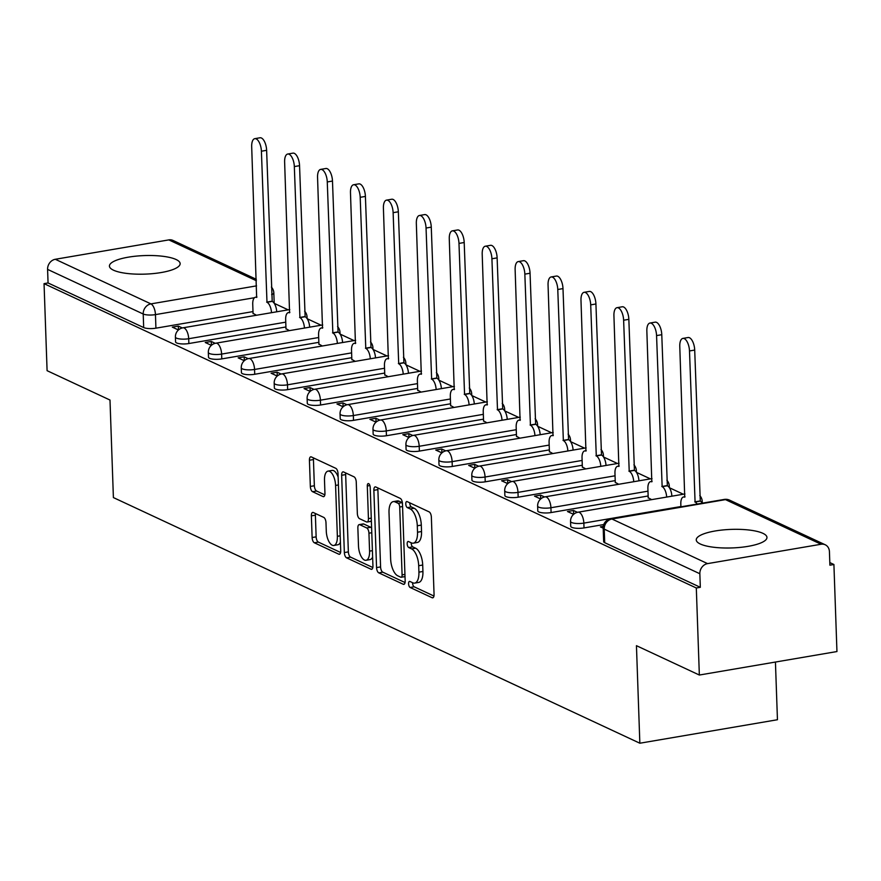 <?xml version="1.0" encoding="UTF-8"?>
<svg xmlns="http://www.w3.org/2000/svg" width="881" height="881" viewBox="0 0 881 881"><rect width="100%" height="100%" fill="white"/><g stroke="black" fill="none" stroke-linecap="round" stroke-linejoin="round"><path stroke-width="1.32" d="M408.575 583.795A3.117 1.377 -99.7 0 0 410.128 587.484L432.142 597.747A4.449 1.96 -99.7 0 0 432.736 597.847A4.449 1.96 -99.7 0 0 434.058 594.422L431.36 517.136A4.449 1.96 -99.7 0 0 429.146 511.883L407.132 501.608A3.117 1.377 -99.7 0 0 406.703 501.542A3.117 1.377 -99.7 0 0 405.778 503.932A3.117 1.377 -99.7 0 0 407.341 507.621L410.183 508.943A14.25 6.288 -99.7 0 1 417.297 525.781L417.517 532.223A14.25 6.288 -99.7 0 1 413.288 543.17A14.25 6.288 -99.7 0 1 411.372 542.872L408.52 541.54A3.117 1.377 -99.7 0 0 408.101 541.474A3.117 1.377 -99.7 0 0 407.176 543.863A3.117 1.377 -99.7 0 0 408.729 547.553L411.581 548.874A14.25 6.288 -99.7 0 1 418.695 565.712L418.916 572.154A14.25 6.288 -99.7 0 1 414.687 583.101A14.25 6.288 -99.7 0 1 412.771 582.793L409.918 581.471A3.117 1.377 -99.7 0 0 409.5 581.405A3.117 1.377 -99.7 0 0 408.575 583.795M412.583 582.715A3.117 1.377 -99.7 0 0 412.583 583.112A3.117 1.377 -99.7 0 0 414.136 586.79L433.959 596.041M409.797 502.853A3.117 1.377 -99.7 0 0 409.797 503.249A3.117 1.377 -99.7 0 0 411.35 506.938L414.202 508.26L410.183 508.943M411.185 542.784A3.117 1.377 -99.7 0 0 411.185 543.181A3.117 1.377 -99.7 0 0 412.749 546.859L415.59 548.191L411.581 548.874M113.495 270.192A35.383 9.284 -2 0 0 153.426 273.573A35.383 9.284 -2 0 0 180.142 263.617A35.383 9.284 -2 0 0 176.079 259.51A35.383 9.284 -2 0 0 136.148 256.129A35.383 9.284 -2 0 0 109.431 266.084A35.383 9.284 -2 0 0 113.495 270.192M700.318 544.006A35.383 9.284 -2 0 0 740.249 547.387A35.383 9.284 -2 0 0 766.966 537.432A35.383 9.284 -2 0 0 762.902 533.324A35.383 9.284 -2 0 0 722.971 529.944A35.383 9.284 -2 0 0 696.254 539.899A35.383 9.284 -2 0 0 700.318 544.006M313.295 512.522A4.449 1.96 -99.7 0 0 312.689 512.423A4.449 1.96 -99.7 0 0 311.367 515.848L312.127 537.531A4.449 1.96 -99.7 0 0 314.352 542.784L338.8 554.193A4.449 1.96 -99.7 0 0 339.394 554.292A4.449 1.96 -99.7 0 0 340.716 550.867L338.018 473.582A4.449 1.96 -99.7 0 0 335.804 468.329L311.345 456.92A4.449 1.96 -99.7 0 0 310.751 456.821A4.449 1.96 -99.7 0 0 309.429 460.245L310.343 486.433A4.449 1.96 -99.7 0 0 312.568 491.697L323.03 496.576A4.449 1.96 -99.7 0 0 323.624 496.675A4.449 1.96 -99.7 0 0 324.946 493.25L324.494 480.266A11.905 5.253 -99.7 0 1 328.04 471.115A11.905 5.253 -99.7 0 1 335.584 485.431L337.357 536.309A11.905 5.253 -99.7 0 1 333.822 545.471A11.905 5.253 -99.7 0 1 326.278 531.144L325.981 522.664A4.449 1.96 -99.7 0 0 323.756 517.4L313.295 512.522M707.564 563.62L821.092 544.249A9.074 7.786 115 0 1 825.233 544.777A9.074 7.786 115 0 1 829.428 551.627L829.902 565.184L833.911 564.501L836.95 651.544L699.349 675.033L636.445 645.685L639.848 743.223L113.396 497.578L109.993 400.04L47.089 370.681L44.05 283.638L696.309 587.99L700.318 587.308L699.844 573.74L604.223 529.129A9.074 2.379 178 0 1 603.188 528.071L603.661 541.628A9.074 2.379 178 0 0 604.696 542.685L604.223 529.129A9.074 7.786 115 0 1 611.943 519.008L707.564 563.62A9.074 7.786 115 0 0 699.844 573.74M699.349 675.033L696.309 587.99M376.561 567.595A4.449 1.96 -99.7 0 0 378.786 572.859L403.234 584.268A4.449 1.96 -99.7 0 0 403.839 584.356A4.449 1.96 -99.7 0 0 405.161 580.942L402.463 503.657A4.449 1.96 -99.7 0 0 400.238 498.393L375.791 486.984A4.449 1.96 -99.7 0 0 375.185 486.885A4.449 1.96 -99.7 0 0 373.863 490.31L376.561 567.595L380.581 566.912A4.449 1.96 -99.7 0 0 382.795 572.176L405.051 582.55M371.022 569.225L346.563 557.827A4.449 1.96 -99.7 0 1 344.35 552.563L341.652 475.277A4.449 1.96 -99.7 0 1 342.973 471.853A4.449 1.96 -99.7 0 1 343.568 471.952L354.03 476.83A4.449 1.96 -99.7 0 1 356.254 482.094L357.345 513.436A4.449 1.96 -99.7 0 0 359.569 518.7L366.518 521.937A4.449 1.96 -99.7 0 0 367.113 522.026A4.449 1.96 -99.7 0 0 368.434 518.612L367.3 485.982A3.117 1.377 -99.7 0 1 368.225 483.581A3.117 1.377 -99.7 0 1 370.196 487.336L372.938 565.899A4.449 1.96 -99.7 0 1 371.617 569.324A4.449 1.96 -99.7 0 1 371.022 569.225L372.145 569.038M252.99 311.599L155.926 328.173L155.452 314.616A9.074 2.379 178 0 1 143.207 314.01L47.585 269.388A9.074 7.786 -65 0 1 55.305 259.278L168.833 239.896A9.074 7.786 -65 0 1 172.973 240.425L256.327 279.31M833.911 564.501L829.803 562.585M683.326 494.23L669.395 487.733M650.398 478.868L636.467 472.37M617.46 463.505L603.54 457.008M584.532 448.143L570.602 441.634M551.605 432.769L537.674 426.272M518.678 417.407L504.747 410.909M485.75 402.044L471.82 395.547M452.812 386.682L438.892 380.174M419.885 371.308L405.954 364.811M386.957 355.946L373.026 349.449M354.03 340.584L340.099 334.086M321.102 325.21L307.172 318.713M288.164 309.848L274.244 303.35M775.434 662.049L777.449 719.733L639.848 743.223M44.05 283.638L48.059 282.955L47.585 269.388M603.287 526.375L600.402 526.871L603.188 528.171M648.207 497.721L651.632 499.648M577.451 512.335L573.487 510.473L573.619 514.339M573.487 510.473L567.474 511.509L573.597 514.361M615.279 482.359L618.704 484.275M544.524 496.961L540.56 495.111L540.692 498.976M540.56 495.111L534.536 496.146L540.659 498.998M582.352 466.996L585.777 468.912M511.597 481.599L507.632 479.749L507.764 483.603M507.632 479.749L501.608 480.773L507.731 483.636M549.414 451.623L552.839 453.55M478.669 466.236L474.694 464.386L474.837 468.24M474.694 464.386L468.681 465.41L474.804 468.263M516.486 436.26L519.911 438.187M441.766 449.013L441.899 452.878L435.754 450.048L441.766 449.013L445.731 450.874M483.559 420.898L486.984 422.814M408.839 433.65L408.971 437.516L402.815 434.685L408.839 433.65L412.804 435.5M450.632 405.535L454.056 407.451M375.912 418.288L376.044 422.142L369.888 419.312L375.912 418.288L379.876 420.138M417.704 390.162L421.129 392.089M342.984 402.925L343.116 406.78L336.96 403.95L342.984 402.925L346.949 404.775M384.766 374.799L388.191 376.727M310.046 387.552L310.189 391.417L304.033 388.587L310.046 387.552L314.021 389.413M351.838 359.437L355.263 361.353M277.119 372.189L277.251 376.055L271.106 373.214L277.119 372.189L281.083 374.04M318.911 344.075L322.336 345.991M248.156 358.677L244.191 356.827L244.323 360.681M244.191 356.827L238.167 357.851L244.29 360.714M285.984 328.701L289.409 330.628M215.228 343.315L211.264 341.465L211.396 345.319M211.264 341.465L205.24 342.489L211.363 345.341M285.918 326.972L188.864 343.535L188.688 338.722A9.074 2.379 178 0 1 175.407 337.071L175.572 341.883A9.074 2.379 -2 0 0 188.864 343.535M318.845 342.335L221.792 358.897L221.616 354.085A9.074 2.379 178 0 1 208.334 352.433L208.5 357.245A9.074 2.379 -2 0 0 221.792 358.897M351.783 357.697L254.719 374.271L254.554 369.458A9.074 2.379 178 0 1 241.262 367.806L241.427 372.619A9.074 2.379 -2 0 0 254.719 374.271M384.711 373.059L287.647 389.633L287.481 384.821A9.074 2.379 178 0 1 274.189 383.169L274.365 387.981A9.074 2.379 -2 0 0 287.647 389.633M417.638 388.433L320.574 404.996L320.409 400.183A9.074 2.379 178 0 1 307.117 398.531L307.293 403.344A9.074 2.379 -2 0 0 320.574 404.996M450.565 403.795L353.512 420.358L353.336 415.546A9.074 2.379 178 0 1 340.055 413.894L340.22 418.706A9.074 2.379 -2 0 0 353.512 420.358M483.493 419.158L386.44 435.732L386.263 430.919A9.074 2.379 178 0 1 372.982 429.267L373.148 434.08A9.074 2.379 -2 0 0 386.44 435.732M516.431 434.52L419.367 451.094L419.202 446.282A9.074 2.379 178 0 1 405.91 444.63L406.075 449.442A9.074 2.379 -2 0 0 419.367 451.094M549.359 449.894L452.294 466.456L452.129 461.644A9.074 2.379 178 0 1 438.837 459.992L439.013 464.805A9.074 2.379 -2 0 0 452.294 466.456M582.286 465.256L485.222 481.819L485.057 477.017A9.074 2.379 178 0 1 471.776 475.355L471.941 480.167A9.074 2.379 -2 0 0 485.222 481.819M615.213 480.619L518.16 497.192L517.984 492.38A9.074 2.379 178 0 1 504.703 490.728L504.868 495.54A9.074 2.379 -2 0 0 518.16 497.192M648.141 495.981L551.088 512.555L550.922 507.742A9.074 2.379 178 0 1 537.63 506.09L537.795 510.903A9.074 2.379 -2 0 0 551.088 512.555M603.76 524.547L584.015 527.917L583.85 523.105A9.074 2.379 178 0 1 570.558 521.453L570.723 526.265A9.074 2.379 -2 0 0 584.015 527.917M182.301 327.952L178.325 326.091L172.313 327.126L178.436 329.979M253.045 313.339L256.47 315.266M178.325 326.091L178.469 329.957M48.059 282.955L143.68 327.567A9.074 2.379 -2 0 0 155.926 328.173M700.318 587.308L604.696 542.685M414.687 583.101L418.695 582.418A14.25 6.288 -99.7 0 0 422.924 571.472L418.916 572.154M415.59 548.191A14.25 6.288 -99.7 0 1 422.704 565.029L422.924 571.472M413.288 543.17L417.297 542.487A14.25 6.288 -99.7 0 0 421.536 531.54L417.517 532.223M414.202 508.26A14.25 6.288 -99.7 0 1 421.305 525.098L421.536 531.54M377.982 488.008A4.449 1.96 -99.7 0 0 377.883 489.627L380.581 566.912M400.745 577.187A3.117 1.377 -99.7 0 0 401.163 577.253A3.117 1.377 -99.7 0 0 402.088 574.864L399.721 507.027A3.117 1.377 -99.7 0 0 398.168 503.337L395.162 501.939A14.25 6.288 -99.7 0 0 393.245 501.63A14.25 6.288 -99.7 0 0 389.017 512.588L390.635 558.95A14.25 6.288 -99.7 0 0 397.738 575.789L400.745 577.187M402.386 502.787A3.117 1.377 -99.7 0 0 402.177 502.655L398.168 503.337M393.245 501.63L397.254 500.948A14.25 6.288 -99.7 0 1 399.181 501.256L402.177 502.655M372.828 567.518L350.583 557.133L346.563 557.827M345.77 472.976A4.449 1.96 -99.7 0 0 345.66 474.595L348.358 551.88A4.449 1.96 -99.7 0 0 350.583 557.133M370.527 521.255A4.449 1.96 -99.7 0 0 371.121 521.343A4.449 1.96 -99.7 0 0 371.386 521.255M358.49 545.956A11.905 5.253 -99.7 0 0 366.033 560.283A11.905 5.253 -99.7 0 0 369.568 551.132L368.941 533.203A4.449 1.96 -99.7 0 0 366.727 527.95L359.778 524.713A4.449 1.96 -99.7 0 0 359.184 524.613A4.449 1.96 -99.7 0 0 357.862 528.038L358.49 545.956M366.033 560.283L370.042 559.6A11.905 5.253 -99.7 0 0 372.63 557.023M371.617 528.06A4.449 1.96 -99.7 0 0 370.736 527.267L366.727 527.95M359.184 524.613L363.192 523.931A4.449 1.96 -99.7 0 1 363.798 524.019L370.736 527.267M333.822 545.471L337.83 544.777A11.905 5.253 -99.7 0 0 340.418 542.211M338.139 477.05A11.905 5.253 -99.7 0 0 332.049 470.421L328.04 471.115M313.548 457.944A4.449 1.96 -99.7 0 0 313.438 459.563L314.352 485.75A4.449 1.96 -99.7 0 0 316.576 491.014L324.847 494.869M315.486 513.546A4.449 1.96 -99.7 0 0 315.387 515.165L316.136 536.848A4.449 1.96 -99.7 0 0 318.36 542.101L340.617 552.486M697.157 504.053A9.074 4.009 -99.7 0 0 695.076 502.016L689.493 350.957A10.429 4.603 -99.7 0 0 682.885 338.414A10.429 4.603 -99.7 0 0 679.78 346.431L684.735 497.192A9.074 4.009 -99.7 0 0 683.513 496.994A9.074 4.009 -99.7 0 0 680.815 503.965L680.914 506.828M682.885 338.414L688.094 337.522A10.429 4.603 80.3 0 1 694.702 350.065L700.296 501.124A9.074 4.009 80.3 0 1 702.366 503.172M699.977 500.981L694.757 501.873M666.664 497.082A9.074 4.009 -99.7 0 0 662.149 486.653L656.565 335.595A10.429 4.603 -99.7 0 0 649.947 323.052A10.429 4.603 -99.7 0 0 646.852 331.069L651.808 481.83A9.074 4.009 -99.7 0 0 650.585 481.632A9.074 4.009 -99.7 0 0 647.887 488.603L648.218 498.051M649.947 323.052L655.167 322.16A10.429 4.603 80.3 0 1 661.774 334.703L667.358 485.761A9.074 4.009 80.3 0 1 671.873 496.19M667.049 485.618L661.829 486.51M633.736 481.709A9.074 4.009 -99.7 0 0 629.221 471.291L623.627 320.232A10.429 4.603 -99.7 0 0 617.019 307.678A10.429 4.603 -99.7 0 0 613.925 315.695L618.869 466.456A9.074 4.009 -99.7 0 0 617.658 466.269A9.074 4.009 -99.7 0 0 614.96 473.24L615.29 482.689M617.019 307.678L622.239 306.786A10.429 4.603 80.3 0 1 628.847 319.34L634.43 470.399A9.074 4.009 80.3 0 1 638.945 480.817M634.122 470.245L628.902 471.137M600.798 466.346A9.074 4.009 -99.7 0 0 596.283 455.918L590.699 304.87A10.429 4.603 -99.7 0 0 584.092 292.316A10.429 4.603 -99.7 0 0 580.986 300.333L585.942 451.094A9.074 4.009 -99.7 0 0 584.72 450.907A9.074 4.009 -99.7 0 0 582.033 457.878L582.363 467.315M584.092 292.316L589.312 291.424A10.429 4.603 80.3 0 1 595.919 303.978L601.503 455.036A9.074 4.009 80.3 0 1 606.018 465.454M601.183 454.882L595.974 455.774M567.871 450.984A9.074 4.009 -99.7 0 0 563.355 440.555L557.772 289.497A10.429 4.603 -99.7 0 0 551.165 276.953A10.429 4.603 -99.7 0 0 548.059 284.97L553.015 435.732A9.074 4.009 -99.7 0 0 551.792 435.533A9.074 4.009 -99.7 0 0 549.094 442.504L549.425 451.953M551.165 276.953L556.374 276.061A10.429 4.603 80.3 0 1 562.992 288.605L568.575 439.663A9.074 4.009 80.3 0 1 573.091 450.092M568.256 439.52L563.047 440.412M534.943 435.621A9.074 4.009 -99.7 0 0 530.428 425.193L524.845 274.134A10.429 4.603 -99.7 0 0 518.237 261.591A10.429 4.603 -99.7 0 0 515.132 269.608L520.087 420.369A9.074 4.009 -99.7 0 0 518.865 420.171A9.074 4.009 -99.7 0 0 516.167 427.142L516.497 436.591M518.237 261.591L523.446 260.699A10.429 4.603 80.3 0 1 530.054 273.242L535.648 424.301A9.074 4.009 80.3 0 1 540.163 434.729M535.329 424.157L530.109 425.038M502.016 420.248A9.074 4.009 -99.7 0 0 497.501 409.83L491.917 258.772A10.429 4.603 -99.7 0 0 485.299 246.217A10.429 4.603 -99.7 0 0 482.204 254.235L487.16 404.996A9.074 4.009 -99.7 0 0 485.938 404.808A9.074 4.009 -99.7 0 0 483.24 411.779L483.57 421.228M485.299 246.217L490.519 245.325A10.429 4.603 80.3 0 1 497.126 257.88L502.71 408.938A9.074 4.009 80.3 0 1 507.225 419.356M502.401 408.784L497.181 409.676M469.088 404.886A9.074 4.009 -99.7 0 0 464.573 394.457L458.979 243.409A10.429 4.603 -99.7 0 0 452.371 230.855A10.429 4.603 -99.7 0 0 449.277 238.872L454.222 389.633A9.074 4.009 -99.7 0 0 453.01 389.446A9.074 4.009 -99.7 0 0 450.312 396.417L450.643 405.855M452.371 230.855L457.591 229.963A10.429 4.603 80.3 0 1 464.199 242.517L469.782 393.576A9.074 4.009 80.3 0 1 474.297 403.994M469.463 393.422L464.254 394.314M436.15 389.523A9.074 4.009 -99.7 0 0 431.635 379.094L426.052 228.036A10.429 4.603 -99.7 0 0 419.444 215.493A10.429 4.603 -99.7 0 0 416.339 223.51L421.294 374.271A9.074 4.009 -99.7 0 0 420.072 374.073A9.074 4.009 -99.7 0 0 417.385 381.044L417.715 390.492M419.444 215.493L424.653 214.601A10.429 4.603 80.3 0 1 431.272 227.144L436.855 378.202A9.074 4.009 80.3 0 1 441.37 388.631M436.536 378.059L431.327 378.951M403.223 374.161A9.074 4.009 -99.7 0 0 398.708 363.732L393.124 212.673A10.429 4.603 -99.7 0 0 386.517 200.13A10.429 4.603 -99.7 0 0 383.411 208.147L388.367 358.908A9.074 4.009 -99.7 0 0 387.144 358.71A9.074 4.009 -99.7 0 0 384.446 365.681L384.777 375.13M386.517 200.13L391.726 199.238A10.429 4.603 80.3 0 1 398.344 211.781L403.927 362.84A9.074 4.009 80.3 0 1 408.443 373.269M403.608 362.697L398.399 363.578M370.295 358.787A9.074 4.009 -99.7 0 0 365.78 348.369L360.197 197.311A10.429 4.603 -99.7 0 0 353.578 184.757A10.429 4.603 -99.7 0 0 350.484 192.774L355.439 343.535A9.074 4.009 -99.7 0 0 354.217 343.348A9.074 4.009 -99.7 0 0 351.519 350.319L351.849 359.767M353.578 184.757L358.798 183.865A10.429 4.603 80.3 0 1 365.406 196.419L371 347.477A9.074 4.009 80.3 0 1 375.515 357.895M370.681 347.323L365.461 348.215M337.368 343.425A9.074 4.009 -99.7 0 0 332.853 332.996L327.269 181.949A10.429 4.603 -99.7 0 0 320.651 169.394A10.429 4.603 -99.7 0 0 317.556 177.411L322.512 328.173A9.074 4.009 -99.7 0 0 321.29 327.985A9.074 4.009 -99.7 0 0 318.592 334.956L318.922 344.394M320.651 169.394L325.871 168.502A10.429 4.603 80.3 0 1 332.478 181.057L338.062 332.115A9.074 4.009 80.3 0 1 342.577 342.533M337.753 331.961L332.533 332.853M304.441 328.062A9.074 4.009 -99.7 0 0 299.925 317.634L294.331 166.575A10.429 4.603 -99.7 0 0 287.724 154.032A10.429 4.603 -99.7 0 0 284.629 162.049L289.574 312.81A9.074 4.009 -99.7 0 0 288.362 312.612A9.074 4.009 -99.7 0 0 285.664 319.583L285.995 329.031M287.724 154.032L292.944 153.14A10.429 4.603 80.3 0 1 299.551 165.683L305.134 316.742A9.074 4.009 80.3 0 1 309.649 327.17M304.815 316.598L299.606 317.49M271.502 312.7A9.074 4.009 -99.7 0 0 266.987 302.271L261.404 151.213A10.429 4.603 -99.7 0 0 254.796 138.669A10.429 4.603 -99.7 0 0 251.691 146.686L256.646 297.448A9.074 4.009 -99.7 0 0 255.424 297.249A9.074 4.009 -99.7 0 0 252.737 304.22L253.067 313.669M254.796 138.669L260.005 137.777A10.429 4.603 80.3 0 1 266.624 150.321L272.207 301.379A9.074 4.009 80.3 0 1 276.722 311.808M271.888 301.236L266.679 302.117M414.136 586.79L410.128 587.484M411.35 506.938L407.341 507.621M412.749 546.859L408.729 547.553M307.117 318.647L307.062 317.061A9.074 2.379 178 0 1 306.555 317.887M340.055 334.009L340 332.423A9.074 2.379 178 0 1 339.482 333.249M372.982 349.372L372.927 347.786A9.074 2.379 178 0 1 372.41 348.623M405.91 364.734L405.855 363.159A9.074 2.379 178 0 1 405.337 363.985M438.837 380.107L438.782 378.522A9.074 2.379 178 0 1 438.264 379.348M471.764 395.47L471.709 393.884A9.074 2.379 178 0 1 471.203 394.71M504.703 410.832L504.648 409.247A9.074 2.379 178 0 1 504.13 410.083M537.63 426.195L537.575 424.62A9.074 2.379 178 0 1 537.058 425.446M570.558 441.568L570.503 439.982A9.074 2.379 178 0 1 569.985 440.808M603.485 456.931L603.43 455.345A9.074 2.379 178 0 1 602.912 456.171M636.412 472.293L636.357 470.707A9.074 2.379 178 0 1 635.851 471.544M669.351 487.656L669.296 486.081A9.074 2.379 178 0 1 668.778 486.907M702.278 503.029L702.223 501.443A9.074 2.379 178 0 1 701.705 502.269M254.488 297.712L155.452 314.616A9.074 4.009 80.3 0 0 150.926 303.89L256.558 285.862M256.382 280.742L168.833 239.896M55.305 259.278L150.926 303.89A9.074 7.786 115 0 0 143.207 314.01L143.68 327.567M821.092 544.249L725.47 499.626L611.943 519.008A9.074 4.009 -99.7 0 0 610.72 518.81A9.074 9.074 0 0 0 603.188 528.071M285.752 322.16L188.688 338.722A9.074 4.009 80.3 0 0 184.162 328.007A9.074 4.009 80.3 0 0 182.94 327.809A9.074 9.074 0 0 0 175.407 337.071M318.68 337.522L221.616 354.085A9.074 4.009 80.3 0 0 217.089 343.37A9.074 4.009 80.3 0 0 215.867 343.183A9.074 9.074 0 0 0 208.334 352.433M351.607 352.885L254.554 369.458A9.074 4.009 80.3 0 0 250.028 358.732A9.074 4.009 80.3 0 0 248.805 358.545A9.074 9.074 0 0 0 241.262 367.806M384.545 368.247L287.481 384.821A9.074 4.009 80.3 0 0 282.955 374.106A9.074 4.009 80.3 0 0 281.733 373.907A9.074 9.074 0 0 0 274.189 383.169M417.473 383.62L320.409 400.183A9.074 4.009 80.3 0 0 315.883 389.468A9.074 4.009 80.3 0 0 314.66 389.27A9.074 9.074 0 0 0 307.117 398.531M450.4 398.983L353.336 415.546A9.074 4.009 80.3 0 0 348.81 404.831A9.074 4.009 80.3 0 0 347.588 404.643A9.074 9.074 0 0 0 340.055 413.894M483.328 414.345L386.263 430.919A9.074 4.009 80.3 0 0 381.737 420.193A9.074 4.009 80.3 0 0 380.526 420.006A9.074 9.074 0 0 0 372.982 429.267M516.255 429.708L419.202 446.282A9.074 4.009 80.3 0 0 414.676 435.566A9.074 4.009 80.3 0 0 413.453 435.368A9.074 9.074 0 0 0 405.91 444.63M549.193 445.081L452.129 461.644A9.074 4.009 80.3 0 0 447.603 450.929A9.074 4.009 80.3 0 0 446.381 450.731A9.074 9.074 0 0 0 438.837 459.992M582.121 460.444L485.057 477.017A9.074 4.009 80.3 0 0 480.53 466.291A9.074 4.009 80.3 0 0 479.308 466.104A9.074 9.074 0 0 0 471.776 475.355M615.048 475.806L517.984 492.38A9.074 4.009 80.3 0 0 513.458 481.654A9.074 4.009 80.3 0 0 512.235 481.466A9.074 9.074 0 0 0 504.703 490.728M647.976 491.169L550.922 507.742A9.074 4.009 80.3 0 0 546.385 497.027A9.074 4.009 80.3 0 0 545.174 496.829A9.074 9.074 0 0 0 537.63 506.09M680.903 506.542L583.85 523.105A9.074 4.009 80.3 0 0 579.324 512.39A9.074 4.009 80.3 0 0 578.101 512.191A9.074 9.074 0 0 0 570.558 521.453M274.189 303.273L273.826 292.944A9.074 2.379 178 0 1 271.656 294.584M724.248 499.428A9.074 4.009 -99.7 0 1 725.47 499.626A9.074 7.786 -65 0 1 729.611 500.155A9.074 9.074 0 0 0 724.248 499.428L610.72 518.81M422.704 565.029L418.695 565.712M421.305 525.098L417.297 525.781M433.276 597.56L432.142 597.747M377.883 489.627L373.863 490.31M404.368 584.07L403.234 584.268M382.795 572.176L378.786 572.859M404.93 574.379L402.088 574.864M402.562 506.542L399.721 507.027M399.181 501.256L395.162 501.939M348.358 551.88L344.35 552.563M345.66 474.595L341.652 475.277M371.275 518.127L368.434 518.612M369.888 485.53L367.3 485.982M372.41 550.647L369.568 551.132M371.782 532.719L368.941 533.203M363.798 524.019L359.778 524.713M340.198 535.824L337.357 536.309M338.414 484.946L335.584 485.431M324.164 496.388L323.03 496.576M316.576 491.014L312.568 491.697M314.352 485.75L310.343 486.433M313.438 459.563L309.429 460.245M339.934 554.006L338.8 554.193M318.36 542.101L314.352 542.784M316.136 536.848L312.127 537.531M315.387 515.165L311.367 515.848M700.296 501.124L695.076 502.016M694.702 350.065L689.493 350.957M667.358 485.761L662.149 486.653M661.774 334.703L656.565 335.595M634.43 470.399L629.221 471.291M628.847 319.34L623.627 320.232M601.503 455.036L596.283 455.918M595.919 303.978L590.699 304.87M568.575 439.663L563.355 440.555M562.992 288.605L557.772 289.497M535.648 424.301L530.428 425.193M530.054 273.242L524.845 274.134M502.71 408.938L497.501 409.83M497.126 257.88L491.917 258.772M469.782 393.576L464.573 394.457M464.199 242.517L458.979 243.409M436.855 378.202L431.635 379.094M431.272 227.144L426.052 228.036M403.927 362.84L398.708 363.732M398.344 211.781L393.124 212.673M371 347.477L365.78 348.369M365.406 196.419L360.197 197.311M338.062 332.115L332.853 332.996M332.478 181.057L327.269 181.949M305.134 316.742L299.925 317.634M299.551 165.683L294.331 166.575M272.207 301.379L266.987 302.271M266.624 150.321L261.404 151.213M578.101 512.191L684.933 493.955M702.223 501.443A9.074 9.074 0 0 0 699.789 495.562M545.174 496.829L652.006 478.592M669.296 486.081A9.074 9.074 0 0 0 666.862 480.2M512.235 481.466L619.079 463.23M636.357 470.707A9.074 9.074 0 0 0 633.924 464.838M479.308 466.104L586.14 447.867M603.43 455.345A9.074 9.074 0 0 0 600.996 449.475M446.381 450.731L553.213 432.494M570.503 439.982A9.074 9.074 0 0 0 568.069 434.102M413.453 435.368L520.286 417.131M537.575 424.62A9.074 9.074 0 0 0 535.141 418.739M380.526 420.006L487.358 401.769M504.648 409.247A9.074 9.074 0 0 0 502.214 403.377M347.588 404.643L454.42 386.407M471.709 393.884A9.074 9.074 0 0 0 469.276 388.014M314.66 389.27L421.492 371.033M438.782 378.522A9.074 9.074 0 0 0 436.348 372.641M281.733 373.907L388.565 355.671M405.855 363.159A9.074 9.074 0 0 0 403.421 357.279M248.805 358.545L355.638 340.308M372.927 347.786A9.074 9.074 0 0 0 370.494 341.916M215.867 343.183L322.71 324.946M340 332.423A9.074 9.074 0 0 0 337.555 326.554M182.94 327.809L289.772 309.572M307.062 317.061A9.074 9.074 0 0 0 304.628 311.18M273.826 292.944A9.074 9.074 0 0 0 271.392 287.074M825.233 544.777L729.611 500.155M405.007 576.603L401.163 577.253M371.121 521.343L367.113 522.026M685.033 496.741L683.513 496.994M652.105 481.378L650.585 481.632M619.167 466.005L617.658 466.269M586.239 450.643L584.72 450.907M553.312 435.28L551.792 435.533M520.385 419.918L518.865 420.171M487.446 404.544L485.938 404.808M454.519 389.182L453.01 389.446M421.592 373.819L420.072 374.073M388.664 358.457L387.144 358.71M355.737 343.083L354.217 343.348M322.798 327.721L321.29 327.985M289.871 312.359L288.362 312.612M256.944 296.996L255.424 297.249"/></g></svg>
